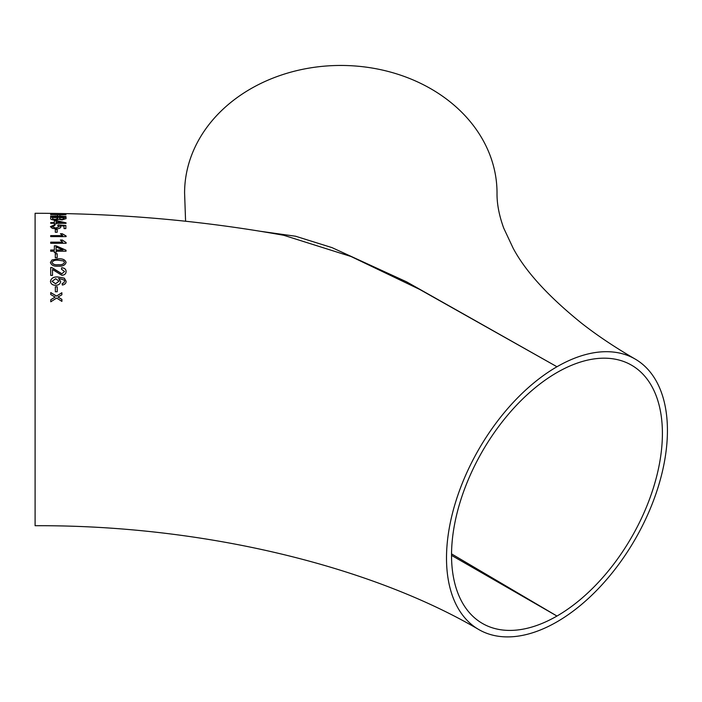 <?xml version="1.0" encoding="UTF-8"?>
<svg xmlns="http://www.w3.org/2000/svg" width="702" height="702" viewBox="0 0 702 702"><rect width="100%" height="100%" fill="white"/><g stroke="black" fill="none" stroke-linecap="round" stroke-linejoin="round"><path stroke-width="1.05" d="M635.082 359.012A156.221 90.189 120 0 0 556.967 366.751A156.221 90.189 120 0 0 454.914 504.413A156.221 90.189 120 0 0 478.861 629.589A156.221 90.189 120 0 0 556.967 621.849A156.221 90.189 120 0 0 659.02 484.196A156.221 90.189 120 0 0 635.082 359.012C615.084 347.429 597.262 335.512 581.616 323.253C548.183 296.27 525.342 271.226 513.101 248.113L503.72 228.124C499.087 215.374 496.858 203.668 497.025 193.006A156.221 127.553 180 0 0 340.803 65.453A156.221 127.553 180 0 0 184.591 193.006L185.582 221.235M260.644 231.327L295.568 236.232L332.002 247.622L406.528 281.809L556.967 366.751L419.594 289.373L351.053 256.52L283.854 235.319C202.597 220.656 119.682 213.311 35.1 213.285L35.1 525.719C203.396 524.877 371.376 566.409 478.861 629.589M556.967 372.551A149.114 86.092 120 0 0 459.556 503.948A149.114 86.092 120 0 0 482.414 623.437A149.114 86.092 120 0 0 556.967 616.049A149.114 86.092 120 0 0 654.378 484.652A149.114 86.092 120 0 0 631.528 365.172A149.114 86.092 120 0 0 556.967 372.551M50.684 242.172L62.706 242.172L60.433 240.023L62.25 240.023L66.111 242.567L66.111 243.278L50.684 243.278L50.684 242.172M65.497 242.313L66.111 242.567M57.248 291.751L55.353 291.76L55.335 286.776L57.231 286.767L57.248 291.751M60.67 281.493C60.328 283.906 58.678 285.188 55.712 285.328C52.545 285.223 50.79 283.898 50.447 281.353C51.176 278.15 53.659 276.685 57.889 276.948L64.365 278.211L66.128 281.362C66.049 283.389 64.777 284.617 62.311 285.038L62.162 283.459L63.777 282.853L64.584 281.274L64.075 279.975L58.626 278.448L60.67 281.493M61.469 269.199L61.662 267.716C64.575 267.971 66.058 269.235 66.111 271.507C66.049 273.745 64.637 275.017 61.855 275.298L52.501 269.489L52.51 275.395L50.693 275.403L50.684 267.497L51.992 267.655L61.89 273.771L64.549 271.49L61.469 269.199M52.009 259.968L58.257 258.863C62.539 258.494 65.154 259.679 66.102 262.416C65.163 265.216 62.548 266.47 58.257 266.163C53.975 266.514 51.369 265.295 50.421 262.487L52.009 259.968L50.421 262.557M50.684 235.609L62.706 235.626L60.433 233.731L62.259 233.74L66.111 235.986L66.111 236.618L50.684 236.592L50.684 235.609M66.041 251.211L56.09 251.237L56.09 252.597L54.361 252.606L54.361 251.237L50.676 251.246L50.676 250.017L54.361 250.017L54.361 245.832L56.09 245.832L66.041 250.21L66.041 251.211M57.187 257.739L55.291 257.748L55.291 253.773L57.187 253.773L57.187 257.739M57.195 232.248L55.3 232.239L55.3 229.572L57.195 229.58L57.195 232.248M64.04 226.079L59.907 225.728L60.872 226.895C60.591 228.132 58.924 228.799 55.897 228.878L52.29 228.343L50.43 226.658L54.712 224.745L54.879 225.5L51.974 226.658L55.73 228.018L59.205 226.676L57.722 225.561L57.95 224.886L65.839 225.509L65.839 228.615L64.04 228.606L64.04 226.079M66.049 223.359L56.09 223.289L56.09 224.026L54.361 224.017L54.361 223.28L50.684 223.262L50.676 222.613L54.361 222.631L54.352 220.507L56.081 220.516L66.049 222.832L66.049 223.359M66.014 217.26L66.023 218.612L62.101 219.928L58.845 219.296L55.125 220.077C51.93 219.893 50.447 219.366 50.658 218.489L50.649 217.102L66.014 217.26M66.006 216.567L50.641 216.4L57.88 216.076L57.854 214.821L50.605 214.487L65.97 214.689L59.661 214.847L59.688 216.102L66.006 216.567M56.651 298.025L50.781 301.79L50.772 299.71L55.151 297.086L50.755 294.542L50.746 292.55L56.537 296.068L61.864 292.725L61.873 294.787L58.029 297.007L61.899 299.385L61.908 301.395L56.651 298.025M451.535 555.379L556.967 616.049L451.535 553.878M61.899 299.429L58.029 297.007M61.873 292.778L56.537 296.068M56.537 296.112L50.746 292.602M50.772 299.754L55.151 297.086M66.006 216.664L59.688 216.102M59.688 216.198L59.661 214.847M65.962 214.786L50.597 214.593M50.632 216.111L57.88 216.076M66.023 218.708L66.014 217.357L50.649 217.199M57.757 218.471L55.116 219.577L52.553 218.954L52.466 217.567L57.748 217.611L57.757 218.471L55.116 219.48L52.553 218.857L52.466 217.567M64.215 218.419L61.864 219.463L59.749 219.024L59.565 217.638L64.207 217.69L64.215 218.419L61.864 219.366L59.749 218.927L59.565 217.638M66.041 222.929L56.081 220.516M56.081 220.612L54.352 220.595M50.676 222.701L54.361 222.631M63.013 222.683L56.09 222.727L56.081 221.077L63.013 222.683L56.09 222.639L56.081 221.077M60.872 226.983L59.907 225.728M65.839 225.596L57.95 224.886M57.95 224.982L57.722 225.658M55.73 228.018L59.205 226.676M55.73 228.106L51.974 226.658M54.879 225.588L54.712 224.745M54.712 224.833L50.43 226.746M57.195 229.668L55.3 229.659M57.187 253.843L55.291 253.852M66.041 250.289L56.09 245.832M56.09 245.911L54.361 245.911M50.676 250.096L54.361 250.017M63.013 250L56.09 250.087L56.09 246.972L63.013 250L56.09 250.009M50.684 242.251L62.706 242.172M66.111 242.646L62.25 240.023M62.25 240.11L60.433 240.11M50.684 235.697L62.706 235.626M66.111 236.074L62.259 233.74M62.259 233.819L60.433 233.819M66.102 262.478C65.163 259.749 62.539 258.564 58.257 258.924L58.257 258.863M58.257 258.924L52.009 260.03M64.54 262.408L64.54 262.478C63.496 264.356 61.399 265.128 58.257 264.786C55.142 265.172 53.054 264.426 51.966 262.548L51.966 262.487C53.045 260.626 55.142 259.88 58.257 260.24L63.443 260.907L64.54 262.408C63.496 264.294 61.399 265.058 58.257 264.715C55.142 265.102 53.045 264.356 51.966 262.487M66.111 271.569C66.058 269.296 64.575 268.041 61.662 267.778L61.662 267.716M61.662 267.778L61.469 269.261M61.89 273.771L64.549 271.49M61.89 273.833L56.362 270.481M56.362 270.542L51.992 267.655M51.992 267.725L50.684 267.559M60.679 281.546L58.626 278.448M63.777 282.853L64.584 281.274M63.777 282.906L62.162 283.511M66.128 281.414L64.365 278.211M64.365 278.273L57.889 276.948M57.889 277C53.659 276.737 51.176 278.211 50.447 281.405M59.003 281.195L55.59 283.766L52.001 281.37L55.677 278.72L59.003 281.195L55.581 283.705L52.001 281.318M57.231 286.82L55.335 286.828"/></g></svg>
